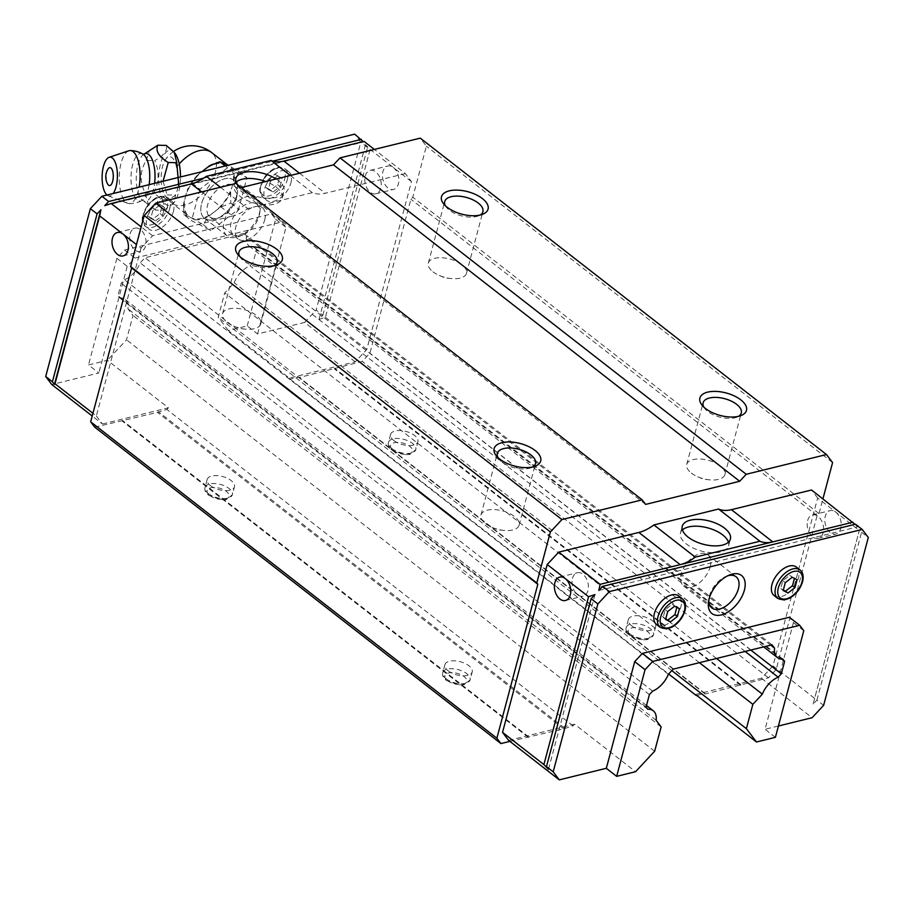 <?xml version="1.0" encoding="UTF-8"?>
<svg xmlns="http://www.w3.org/2000/svg" width="914" height="914" viewBox="0 0 914 914"><rect width="100%" height="100%" fill="white"/><g stroke="black" fill="none" stroke-linecap="round" stroke-linejoin="round"><path stroke-width="0.69" stroke-dasharray="4.57 3.43" d="M164.086 210.3L173.283 203.514L175.648 195.139L167.125 194.945C157.322 199.846 153.461 204.896 155.563 210.106L164.086 210.3C165.811 204.667 162.326 198.909 153.621 193.025C159.196 182.24 159.573 171.421 154.729 160.59C163.823 155.608 167.673 150.547 166.291 145.417M174.803 153.049A27.671 10.865 -88.7 0 0 158.728 177.716A27.671 10.865 -88.7 0 0 173.66 203.091A27.671 10.865 -88.7 0 0 178.516 192.683A27.671 10.865 -88.7 0 0 180.481 176.962M176.516 167.319A20.668 8.112 -88.7 0 0 165.514 159.482A20.668 8.112 -88.7 0 0 164.703 195.059A20.668 8.112 -88.7 0 0 168.359 197.984C177.43 198.258 180.161 188.033 176.516 167.319A32.139 18.6 127.9 0 1 179.235 163.96M226.946 164.714A32.139 18.6 127.9 0 0 203.434 170.495A32.139 18.6 127.9 0 0 185.405 196.944A32.139 18.6 127.9 0 0 189.175 216.515A32.139 18.6 127.9 0 0 190.889 217.612A32.139 18.6 127.9 0 0 214.413 211.831A32.139 18.6 127.9 0 0 232.442 185.382A32.139 18.6 127.9 0 0 228.671 165.811A32.139 18.6 127.9 0 0 226.946 164.714M236.897 194.876A24.107 13.95 127.9 0 0 234.064 180.207A24.107 13.95 127.9 0 0 208.243 190.638A24.107 13.95 127.9 0 0 204.439 218.229A24.107 13.95 127.9 0 0 222.388 215.453A24.107 13.95 127.9 0 0 236.897 194.876A24.107 13.95 127.9 0 0 237.503 191.917A24.107 13.95 127.9 0 0 221.965 179.692A24.107 13.95 127.9 0 0 200.989 206.621A24.107 13.95 127.9 0 0 216.641 218.697A24.107 13.95 127.9 0 0 236.897 194.876M199.915 189.289L191.563 220.708L210.894 230.625L238.588 209.146L246.951 177.727L227.609 167.799L199.915 189.289L192.157 183.246L187.187 190.226L183.611 203.662L183.805 214.664L191.563 220.708M259.565 212.539A24.107 13.95 127.9 0 0 260.17 209.569A24.107 13.95 127.9 0 0 256.731 197.858A24.107 13.95 127.9 0 0 230.911 208.301A24.107 13.95 127.9 0 0 227.118 235.892A24.107 13.95 127.9 0 0 239.308 236.349A24.107 13.95 127.9 0 0 259.565 212.539M259.13 215.898A19.171 11.105 127.9 0 0 259.61 213.533A19.171 11.105 127.9 0 0 247.248 203.811A19.171 11.105 127.9 0 0 230.568 225.232A19.171 11.105 127.9 0 0 243.021 234.841A19.171 11.105 127.9 0 0 259.13 215.898M201.868 171.706L197.515 175.088L192.157 183.246M225.244 165.96L227.609 167.799M183.805 214.664L190.889 217.612L203.137 224.581L208.495 216.424L220.331 207.238L230.831 203.102L230.648 192.1L234.224 178.676L239.194 171.683L228.043 165.274M239.194 171.683L246.951 177.727M230.831 203.102L238.588 209.146M203.137 224.581L210.894 230.625M183.611 203.662A33.098 19.16 127.9 0 0 186.764 215.498M220.331 207.238A33.098 19.16 127.9 0 0 230.648 192.1M234.224 178.676A33.098 19.16 127.9 0 0 231.082 166.839M222.81 162.589A33.098 19.16 127.9 0 0 212.882 164.269M197.515 175.088A33.098 19.16 127.9 0 0 187.187 190.226M195.025 219.737A33.098 19.16 127.9 0 0 208.495 216.424M163.058 181.246L167.125 194.945M155.563 210.106L148.422 204.645L145.097 192.831C139.499 181.92 139.865 171.112 146.194 160.396L154.729 160.59M146.194 160.396L149.439 150.536M145.097 192.831L153.621 193.025M108.001 169.056A8.98 3.519 -88.7 0 0 107.658 184.057M106.949 195.036A19.48 7.643 -88.7 0 0 108.263 195.859A19.48 7.643 -88.7 0 0 113.233 193.494M128.828 150.776A26.517 10.408 -88.7 0 0 119.266 176.813A26.517 10.408 -88.7 0 0 127.64 203.274A26.517 10.408 -88.7 0 0 129.08 203.559A26.517 10.408 -88.7 0 0 138.22 191.152A26.517 10.408 -88.7 0 0 139.111 187.13M201.64 191.883L232.647 216.035L152.547 235.732L141.007 248.105L136.46 244.552M152.547 235.732L141.167 226.866M141.007 248.105L96.347 415.973L92.931 413.311M96.347 415.973L102.448 424.005L92.211 416.03M322.859 315.273L367.531 147.405L365.497 144.732L370.113 149.416L325.441 317.295L319.02 319.397L322.859 315.273L316.141 310.04L360.813 142.173L354.712 134.141M367.531 147.405L360.813 142.173M364.012 141.384L363.121 141.601M355.26 361.864L304.613 322.413L257.577 333.976L247.237 325.921L228.329 330.571L289.315 378.076L355.26 361.864L366.788 349.491L411.46 181.623L405.348 173.591L374.34 149.428M411.46 181.623L370.113 149.416M366.788 349.491L325.441 317.295M304.613 322.413L316.141 310.04M393.374 167.536A12.053 7.918 76.2 0 1 398.87 179.944A12.053 7.918 76.2 0 1 393.534 189.438A12.053 7.918 76.2 0 1 384.908 184.411A12.053 7.918 76.2 0 1 382.897 171.695A12.053 7.918 76.2 0 1 387.776 166.028A12.053 7.918 76.2 0 1 393.374 167.536M816.91 700.113L861.582 532.245L859.548 529.572L813.072 704.237L816.91 700.113L823.628 705.345M695.508 694.48L761.453 678.268L772.993 665.895L817.653 498.027L859 530.234M817.653 498.027L811.552 489.995M854.99 524.328L857.515 526.887L855.481 524.213M861.582 532.245L868.3 537.478M772.993 665.895L814.328 698.102M761.453 678.268L812.1 717.719M835.739 512.114A12.053 7.918 76.2 0 1 841.246 524.522A12.053 7.918 76.2 0 1 835.899 534.027A12.053 7.918 76.2 0 1 827.284 529A12.053 7.918 76.2 0 1 825.273 516.284A12.053 7.918 76.2 0 1 830.152 510.618A12.053 7.918 76.2 0 1 835.739 512.114M203.811 178.116L272.909 161.127M405.348 173.591L325.247 193.277A40.17 23.261 127.9 0 1 312.371 192.637L247.694 208.529A40.17 23.261 127.9 0 1 232.647 216.035M150.387 208.609L148.297 216.458L153.129 218.937L160.053 213.568L162.144 205.719L157.311 203.239L150.387 208.609L152.844 210.517L150.753 218.366L148.297 216.458M267.973 179.704L265.883 187.553L270.715 190.043L277.639 184.662L279.73 176.813L274.897 174.334L267.973 179.704L270.43 181.612L268.339 189.472L265.883 187.553M778.42 726.002L765.064 729.281L793.443 622.617L789.376 617.258M775.403 737.335L765.064 729.281M508.652 740.409L574.598 724.196L635.573 771.702M289.315 378.076L290.126 379.139L298.752 377.025L299.152 377.562L362.241 361.418L369.93 353.17L410.889 199.241L412.808 197.184L426.381 146.171L420.28 138.14M102.448 424.005L168.393 407.793L107.418 360.299L88.498 364.937L98.838 372.992L51.801 384.554M94.736 427.169L157.471 412.385L166.862 409.449L168.393 407.793M241.239 187.553L239.422 187.998L235.961 183.44M696.754 695.44L704.945 693.429L705.357 693.966L768.446 677.822L776.135 669.574L817.093 515.645L819.013 513.588L822.931 498.861M509.886 741.38L563.664 728.789L573.055 725.853L574.598 724.196M290.126 379.139L668.637 673.984M704.945 693.429L298.752 377.025M573.055 725.853L166.862 409.449M564.429 727.967L158.236 411.563M228.329 330.571L218.229 317.272L224.695 292.926L234.19 282.757A19.925 11.539 127.9 0 1 250.013 265.791L253.144 262.421L256.457 249.968L254.755 247.717A19.925 11.539 127.9 0 1 249.305 246.209A19.925 11.539 127.9 0 1 246.437 236.772L243.889 233.424L144.995 257.725L140.185 262.889A19.925 11.539 127.9 0 1 124.475 279.741L121.242 283.203L117.929 295.656L119.585 297.85A19.925 11.539 127.9 0 1 125.104 299.346A19.925 11.539 127.9 0 1 127.96 308.863L132.987 315.479L126.509 339.814L107.418 360.299M247.237 325.921L275.617 219.257L271.549 213.91L124.567 250.036L116.878 258.285L88.498 364.937M528.566 736.787L122.373 420.383M528.383 737.461L122.19 421.057M448.214 670.853A14.133 6.821 14.9 0 0 462.587 675.812A14.133 6.821 14.9 0 0 472.207 671.939A14.133 6.821 14.9 0 0 460.313 661.725A14.133 6.821 14.9 0 0 444.901 664.672A14.133 6.821 14.9 0 0 448.214 670.853M210.494 485.677A14.133 6.821 14.9 0 0 224.855 490.635A14.133 6.821 14.9 0 0 234.487 486.762A14.133 6.821 14.9 0 0 222.582 476.548A14.133 6.821 14.9 0 0 207.17 479.496A14.133 6.821 14.9 0 0 210.494 485.677M631.643 625.759A14.133 6.821 14.9 0 0 646.015 630.717A14.133 6.821 14.9 0 0 655.646 626.855A14.133 6.821 14.9 0 0 643.742 616.63A14.133 6.821 14.9 0 0 628.329 619.589A14.133 6.821 14.9 0 0 631.643 625.759M393.923 440.582A14.133 6.821 14.9 0 0 408.284 445.541A14.133 6.821 14.9 0 0 417.915 441.679A14.133 6.821 14.9 0 0 406.022 431.454A14.133 6.821 14.9 0 0 390.609 434.413A14.133 6.821 14.9 0 0 393.923 440.582M740.626 685.294L334.433 368.89M740.808 684.62L334.615 368.205M768.446 677.822L362.241 361.418M776.135 669.574L369.93 353.17M817.093 515.645L410.889 199.241M819.013 513.588L412.808 197.184M832.585 462.575L426.381 146.171M645.627 504.402L239.422 187.998M227.186 322.356A19.754 9.528 14.9 0 0 233.561 326.058A19.754 9.528 14.9 0 0 245.043 329.109A19.754 9.528 14.9 0 0 260.73 323.876A19.754 9.528 14.9 0 0 244.084 309.595A19.754 9.528 14.9 0 0 222.548 313.719A19.754 9.528 14.9 0 0 227.186 322.356M239.628 256.354A19.754 9.528 14.9 0 0 240.748 258.022A19.754 9.528 14.9 0 0 243.581 260.741A19.754 9.528 14.9 0 0 272.612 266.5A19.754 9.528 14.9 0 0 274.417 265.608M485.585 523.631A19.754 9.528 14.9 0 0 491.961 527.332A19.754 9.528 14.9 0 0 503.431 530.383A19.754 9.528 14.9 0 0 519.118 525.15A19.754 9.528 14.9 0 0 502.483 510.869A19.754 9.528 14.9 0 0 480.947 514.993A19.754 9.528 14.9 0 0 485.585 523.631M498.016 457.628A19.754 9.528 14.9 0 0 499.147 459.296A19.754 9.528 14.9 0 0 501.969 462.027A19.754 9.528 14.9 0 0 531.011 467.774A19.754 9.528 14.9 0 0 532.816 466.883M691.35 473.052A19.754 9.528 14.9 0 0 697.736 476.754A19.754 9.528 14.9 0 0 709.207 479.804A19.754 9.528 14.9 0 0 724.893 474.572A19.754 9.528 14.9 0 0 708.259 460.29A19.754 9.528 14.9 0 0 686.722 464.415A19.754 9.528 14.9 0 0 691.35 473.052M703.791 407.05A19.754 9.528 14.9 0 0 704.923 408.718A19.754 9.528 14.9 0 0 707.744 411.437A19.754 9.528 14.9 0 0 736.787 417.195A19.754 9.528 14.9 0 0 738.592 416.304M432.962 271.778A19.754 9.528 14.9 0 0 439.337 275.48A19.754 9.528 14.9 0 0 450.808 278.53A19.754 9.528 14.9 0 0 466.506 273.297A19.754 9.528 14.9 0 0 449.859 259.016A19.754 9.528 14.9 0 0 428.323 263.141A19.754 9.528 14.9 0 0 432.962 271.778M445.404 205.776A19.754 9.528 14.9 0 0 446.523 207.444A19.754 9.528 14.9 0 0 449.345 210.163A19.754 9.528 14.9 0 0 478.388 215.921A19.754 9.528 14.9 0 0 480.193 215.03M283.9 161.081L191.312 183.84M290.355 175.477L312.371 192.637M236.897 184.171A24.907 12.019 14.9 0 0 275.948 197.401A24.907 12.019 14.9 0 0 284.003 191.323A24.907 12.019 14.9 0 0 276.108 178.984M220.411 187.267L247.694 208.529M236.018 182.194A24.907 12.019 14.9 0 0 234.053 185.314A24.907 12.019 14.9 0 0 246.734 200.326A24.907 12.019 14.9 0 0 274.143 204.199A24.907 12.019 14.9 0 0 282.186 198.121A24.907 12.019 14.9 0 0 265.711 181.532M682.415 529.926A24.907 12.019 14.9 0 0 680.462 533.045A24.907 12.019 14.9 0 0 693.132 548.046A24.907 12.019 14.9 0 0 720.552 551.93A24.907 12.019 14.9 0 0 728.595 545.852A24.907 12.019 14.9 0 0 728.447 542.173M656.515 624.479A18.074 10.465 127.9 0 0 669.962 622.4A18.074 10.465 127.9 0 0 680.85 606.965A18.074 10.465 127.9 0 0 678.725 595.962M774.101 595.574A18.074 10.465 127.9 0 0 787.548 593.494A18.074 10.465 127.9 0 0 798.436 578.059A18.074 10.465 127.9 0 0 796.311 567.057M173.363 211.66A18.074 10.465 127.9 0 0 171.238 200.646A18.074 10.465 127.9 0 0 151.873 208.483A18.074 10.465 127.9 0 0 149.028 229.174A18.074 10.465 127.9 0 0 162.475 227.095A18.074 10.465 127.9 0 0 173.363 211.66M290.949 182.754A18.074 10.465 127.9 0 0 288.824 171.752A18.074 10.465 127.9 0 0 269.459 179.578A18.074 10.465 127.9 0 0 266.602 200.269A18.074 10.465 127.9 0 0 280.061 198.189A18.074 10.465 127.9 0 0 290.949 182.754M257.577 333.976L285.956 227.312L281.889 221.953L134.906 258.091L127.217 266.328L98.838 372.992M116.878 258.285L127.217 266.328M275.617 219.257L285.956 227.312M271.549 213.91L281.889 221.953M124.567 250.036L134.906 258.091M803.783 630.671L793.443 622.617M671.801 670.59L218.229 317.272M699.393 662.684L224.695 292.926M716.53 658.48L234.19 282.757M745.116 651.442L250.013 265.791M750.782 650.048L253.144 262.421M781.733 659.131L256.457 249.968M782.91 659.12L254.755 247.717M770.719 645.158L246.437 236.772M772.044 644.827L243.889 233.424M673.161 669.139L144.995 257.725M668.351 674.292L140.185 262.889M652.63 691.144L124.475 279.741M649.397 694.617L121.242 283.203M646.084 707.07L117.929 295.656M647.752 709.253L119.585 297.85M656.126 720.278L127.96 308.863M661.142 726.881L132.987 315.479M654.664 751.228L126.509 339.814M794.426 578.425L789.753 575.374L782.83 580.744L780.739 588.593L783.195 590.513M782.83 580.744L785.286 582.652M780.739 588.593L783.344 589.941M794.586 577.854L797.042 579.773M789.753 575.374L792.21 577.282M676.851 607.33L672.167 604.28L665.243 609.649L663.153 617.498L665.609 619.418M665.243 609.649L667.7 611.557M663.153 617.498L665.758 618.835M677 606.759L679.456 608.667M672.167 604.28L674.623 606.188M268.339 189.472L273.172 191.951L270.715 190.043M273.172 191.951L280.095 186.582L277.639 184.662M280.095 186.582L282.186 178.721L279.73 176.813M282.186 178.721L274.897 174.334M277.353 176.242L270.43 181.612M150.753 218.366L155.586 220.857L153.129 218.937M155.586 220.857L162.509 215.476L160.053 213.568M162.509 215.476L164.6 207.627L162.144 205.719M164.6 207.627L157.311 203.239M159.767 205.147L152.844 210.517M104.779 205.639L363.464 142.047M598.83 590.478L857.515 526.887M859.548 529.572L813.072 704.237M365.497 144.732L319.02 319.397M594.98 594.603L548.503 769.268M710.189 566.817A19.754 11.436 127.9 0 0 707.87 554.787A19.754 11.436 127.9 0 0 686.711 563.344A19.754 11.436 127.9 0 0 683.603 585.954A19.754 11.436 127.9 0 0 698.296 583.68A19.754 11.436 127.9 0 0 710.189 566.817M727.624 575.831A19.754 11.436 127.9 0 0 726.082 576.38A19.754 11.436 127.9 0 0 708.99 598.327A19.754 11.436 127.9 0 0 708.841 599.95M236.509 197.847A19.754 11.436 127.9 0 0 237.012 195.413A19.754 11.436 127.9 0 0 234.19 185.816A19.754 11.436 127.9 0 0 213.031 194.374A19.754 11.436 127.9 0 0 209.912 216.984A19.754 11.436 127.9 0 0 219.908 217.361A19.754 11.436 127.9 0 0 236.509 197.847M264.717 219.817A19.754 11.436 127.9 0 0 262.398 207.786A19.754 11.436 127.9 0 0 247.705 210.06A19.754 11.436 127.9 0 0 235.812 226.923A19.754 11.436 127.9 0 0 238.12 238.954A19.754 11.436 127.9 0 0 252.824 236.68A19.754 11.436 127.9 0 0 264.717 219.817M572.472 578.425A12.053 7.918 76.2 0 1 577.34 572.758A12.053 7.918 76.2 0 1 587.919 582.572A12.053 7.918 76.2 0 1 583.098 596.168A12.053 7.918 76.2 0 1 574.472 591.141A12.053 7.918 76.2 0 1 572.472 578.425M807.633 520.614A12.053 7.918 76.2 0 1 812.512 514.948A12.053 7.918 76.2 0 1 823.08 524.762A12.053 7.918 76.2 0 1 818.27 538.357A12.053 7.918 76.2 0 1 809.644 533.33A12.053 7.918 76.2 0 1 807.633 520.614M130.096 233.835A12.053 7.918 76.2 0 1 134.975 228.169A12.053 7.918 76.2 0 1 145.543 237.983A12.053 7.918 76.2 0 1 140.722 251.578A12.053 7.918 76.2 0 1 132.096 246.552A12.053 7.918 76.2 0 1 130.096 233.835M365.269 176.036A12.053 7.918 76.2 0 1 370.136 170.37A12.053 7.918 76.2 0 1 380.715 180.184A12.053 7.918 76.2 0 1 375.894 193.779A12.053 7.918 76.2 0 1 367.268 188.752A12.053 7.918 76.2 0 1 365.269 176.036M168.359 197.984A32.139 18.6 127.9 0 0 172.118 203.228A32.139 18.6 127.9 0 0 196.03 199.538A32.139 18.6 127.9 0 0 215.384 172.095A32.139 18.6 127.9 0 0 211.614 152.524M142.847 154.043A23.821 9.357 -88.7 0 0 131.022 177.088A23.821 9.357 -88.7 0 0 141.796 200.634A23.821 9.357 -88.7 0 0 148.045 189.975A23.821 9.357 -88.7 0 0 149.131 184.674M144.138 154.078A23.867 9.368 -88.7 0 0 136.266 177.202A23.867 9.368 -88.7 0 0 143.075 200.669A23.867 9.368 -88.7 0 0 153.323 190.112A23.867 9.368 -88.7 0 0 154.603 183.326M299.506 173.226L325.247 193.277M167.056 208.175A16.166 9.357 127.9 0 0 152.455 200.692A16.166 9.357 127.9 0 0 146.149 224.398A16.166 9.357 127.9 0 0 167.056 208.175M284.642 179.281A16.166 9.357 127.9 0 0 270.041 171.786A16.166 9.357 127.9 0 0 263.735 195.493A16.166 9.357 127.9 0 0 284.642 179.281M563.664 728.789L157.471 412.385M705.357 693.966L299.152 377.562M777.78 598.442A18.074 10.465 127.9 0 0 791.238 596.362A18.074 10.465 127.9 0 0 802.115 580.927A18.074 10.465 127.9 0 0 800.001 569.925M287.259 179.887A18.074 10.465 127.9 0 0 285.145 168.884A18.074 10.465 127.9 0 0 265.78 176.71A18.074 10.465 127.9 0 0 262.924 197.401A18.074 10.465 127.9 0 0 276.382 195.322A18.074 10.465 127.9 0 0 287.259 179.887M660.194 627.347A18.074 10.465 127.9 0 0 673.652 625.267A18.074 10.465 127.9 0 0 684.529 609.832A18.074 10.465 127.9 0 0 682.415 598.83M169.673 208.792A18.074 10.465 127.9 0 0 167.559 197.778A18.074 10.465 127.9 0 0 148.194 205.616A18.074 10.465 127.9 0 0 145.337 226.306A18.074 10.465 127.9 0 0 158.796 224.227A18.074 10.465 127.9 0 0 169.673 208.792M391.809 448.511A14.133 6.821 14.9 0 0 406.182 453.47A14.133 6.821 14.9 0 0 415.813 449.608A14.133 6.821 14.9 0 0 403.908 439.383A14.133 6.821 14.9 0 0 388.496 442.342A14.133 6.821 14.9 0 0 391.809 448.511M393.249 450.396A11.311 5.45 14.9 0 0 411.951 452.247A11.311 5.45 14.9 0 0 399.361 442.445A11.311 5.45 14.9 0 0 393.249 450.396M629.54 633.688A14.133 6.821 14.9 0 0 643.902 638.646A14.133 6.821 14.9 0 0 653.533 634.773A14.133 6.821 14.9 0 0 641.628 624.559A14.133 6.821 14.9 0 0 626.227 627.507A14.133 6.821 14.9 0 0 629.54 633.688M630.968 635.573A11.311 5.45 14.9 0 0 649.671 637.424A11.311 5.45 14.9 0 0 637.081 627.61A11.311 5.45 14.9 0 0 630.968 635.573M208.381 493.606A14.133 6.821 14.9 0 0 222.753 498.553A14.133 6.821 14.9 0 0 232.385 494.691A14.133 6.821 14.9 0 0 220.48 484.466A14.133 6.821 14.9 0 0 205.067 487.425A14.133 6.821 14.9 0 0 208.381 493.606M209.809 495.479A11.311 5.45 14.9 0 0 228.523 497.342A11.311 5.45 14.9 0 0 215.921 487.528A11.311 5.45 14.9 0 0 209.809 495.479M446.101 678.771A14.133 6.821 14.9 0 0 460.473 683.729A14.133 6.821 14.9 0 0 470.104 679.867A14.133 6.821 14.9 0 0 458.2 669.642A14.133 6.821 14.9 0 0 442.787 672.601A14.133 6.821 14.9 0 0 446.101 678.771M447.54 680.656A11.311 5.45 14.9 0 0 466.243 682.518A11.311 5.45 14.9 0 0 453.652 672.704A11.311 5.45 14.9 0 0 447.54 680.656M164.703 195.059A32.139 32.139 0 0 0 172.118 203.228L189.175 216.515M173.511 151.507A32.139 32.139 0 0 0 165.514 159.482M227.86 165.183L228.671 165.811M204.439 218.229L227.118 235.892M234.064 180.207L256.731 197.858M259.61 213.533L260.17 209.569M243.021 234.841L239.308 236.349M108.263 195.859L127.64 203.274M129.08 203.559A26.517 26.517 0 0 0 141.796 200.634L143.075 200.669L148.422 204.645M705.037 693.92L298.844 377.516M233.561 326.058L239.068 328.457L245.043 329.109M260.73 323.876L277.125 262.272M222.548 313.719L238.942 252.115M272.612 266.5L276.805 264.866M240.748 258.022L237.926 254.526M491.961 527.332L497.467 529.732L503.431 530.383M519.118 525.15L535.513 463.547M480.947 514.993L497.342 453.39M531.011 467.774L535.204 466.151M499.147 459.296L496.313 455.8M697.736 476.754L703.243 479.153L709.207 479.804M724.893 474.572L741.288 412.968M686.722 464.415L703.117 402.811M736.787 417.195L740.98 415.562M704.923 408.718L702.089 405.222M439.337 275.48L444.844 277.879L450.808 278.53M466.506 273.297L482.889 211.694M428.323 263.141L444.718 201.537M478.388 215.921L482.581 214.287M446.523 207.444L443.701 203.948M282.186 198.121L284.003 191.323M234.053 185.314L235.858 178.516M728.595 545.852L730.4 539.054M680.462 533.045L682.267 526.236M763.681 646.884L249.305 246.209M646.506 705.494L125.104 299.346M288.824 171.752L285.145 168.884L278.747 167.319C276.405 167.925 273.286 167.296 265.117 176.253L259.805 188.615L259.85 191.563L262.924 197.401L266.602 200.269M171.238 200.646L167.559 197.778L161.161 196.224C158.819 196.83 155.7 196.19 147.531 205.147L142.218 217.509L142.264 220.468L145.337 226.306L149.028 229.174M683.603 585.954L711.812 607.924M707.87 554.787L736.078 576.757M708.99 598.327L708.499 601.823M726.082 576.38L729.361 575.043M237.012 195.413L237.503 191.917M219.908 217.361L216.641 218.697M209.912 216.984L238.12 238.954M234.19 185.816L262.398 207.786M390.609 434.413L388.496 442.342C387.662 444.992 388.884 447.62 392.14 450.236L404.742 454.761L410.363 454.315L415.813 449.608L417.915 441.679M628.329 619.589L626.227 627.507C625.393 630.169 626.604 632.796 629.872 635.413L642.473 639.937L648.095 639.492L653.533 634.773L655.646 626.855M207.17 479.496L205.067 487.425C204.233 490.075 205.456 492.715 208.712 495.319L221.314 499.855L226.935 499.398L232.385 494.691L234.487 486.762M444.901 664.672L442.787 672.601C441.965 675.252 443.176 677.891 446.432 680.496L459.045 685.032L464.655 684.575L470.104 679.867L472.207 671.939M565.458 600.498L583.098 596.168M559.711 577.1L577.34 572.758M818.27 538.357L835.899 534.027M812.512 514.948L830.152 510.618M123.082 255.92L140.722 251.578M117.335 232.51L134.975 228.169M375.894 193.779L393.534 189.438M370.136 170.37L387.776 166.028"/><path stroke-width="1.37" d="M176.756 162.692L174.334 152.478L166.291 145.417L157.768 145.223C155.334 150.901 158.819 156.66 168.233 162.498L176.756 162.692L178.927 186.879M180.481 176.962A27.671 10.865 -88.7 0 0 174.803 153.049L174.346 152.467M228.043 165.274L219.851 161.755L209.352 165.902L201.868 171.706M219.851 161.755L225.244 165.96M212.882 164.269A33.098 19.16 127.9 0 0 212.505 164.417A33.098 19.16 127.9 0 0 209.352 165.902M168.233 162.498L163.058 181.246M154.603 183.326A23.867 9.368 -88.7 0 0 144.138 154.078L157.768 145.223M112.65 181.372A8.98 3.519 -88.7 0 0 111.782 168.999A8.98 3.519 -88.7 0 0 108.001 169.056A14.624 14.624 0 0 0 107.658 184.057A8.98 3.519 -88.7 0 0 112.65 181.372M113.233 193.494A19.48 7.643 -88.7 0 0 116.032 186.959A19.48 7.643 -88.7 0 0 116.398 166.097A19.48 7.643 -88.7 0 0 109.143 157.299A19.48 7.643 -88.7 0 0 102.185 174.688A19.48 7.643 -88.7 0 0 106.949 195.036M139.111 187.13A26.517 10.408 -88.7 0 0 130.279 150.547A26.517 10.408 -88.7 0 0 128.828 150.776L109.143 157.299M136.46 244.552L99.672 215.898L100.928 209.763L97.09 213.887L90.372 208.655L45.7 376.522L51.801 384.554L92.211 416.03M141.167 226.866L111.2 203.525L191.312 183.84A40.17 23.261 127.9 0 0 206.358 176.322L220.411 187.267M363.121 141.601L354.712 134.141L101.9 196.282L108.617 201.514L104.779 205.639L111.2 203.525M101.9 196.282L90.372 208.655M92.931 413.311L55 383.766L99.672 215.898M122.922 234.007A12.053 7.918 76.2 0 1 128.428 246.414A12.053 7.918 76.2 0 1 123.082 255.92A12.053 7.918 76.2 0 1 114.467 250.893A12.053 7.918 76.2 0 1 112.456 238.177A12.053 7.918 76.2 0 1 117.335 232.51A12.053 7.918 76.2 0 1 122.922 234.007M97.09 213.887L52.418 381.755L45.7 376.522M52.418 381.755L54.452 384.428L55 383.766M609.387 591.587L602.669 586.354L598.83 590.478L600.087 584.343L680.187 564.646L638.852 532.451L558.74 552.136L547.212 564.509L588.559 596.705L594.98 594.603L591.141 598.727L597.859 603.96L609.387 591.587L862.199 529.446L868.3 537.478L823.628 705.345L812.1 717.719L778.42 726.002M558.74 552.136L600.087 584.343M547.212 564.509L502.54 732.377L543.887 764.584L588.559 596.705M565.298 578.596A12.053 7.918 76.2 0 1 570.793 591.004A12.053 7.918 76.2 0 1 565.458 600.498A12.053 7.918 76.2 0 1 556.832 595.471A12.053 7.918 76.2 0 1 554.832 582.755A12.053 7.918 76.2 0 1 559.711 577.1A12.053 7.918 76.2 0 1 565.298 578.596M591.141 598.727L546.469 766.595L553.187 771.827L597.859 603.96M546.469 766.595L548.503 769.268L543.887 764.584M502.54 732.377L508.652 740.409L559.288 779.859L553.187 771.827M374.34 149.428L364.012 141.384L283.9 161.081L299.506 173.226M759.911 541.237L695.246 557.14A40.17 23.261 127.9 0 1 680.187 564.646L772.787 541.888A40.17 23.261 127.9 0 1 759.911 541.237L718.564 509.041A40.17 23.261 127.9 0 0 731.44 509.681L811.552 489.995L854.99 524.328M602.669 586.354L855.481 524.213L862.199 529.446M731.44 509.681L772.787 541.888L852.888 522.202M108.617 201.514L203.811 178.116M272.909 161.127L361.43 139.374M784.623 661.37L781.31 673.824L778.168 677.194A19.925 11.539 127.9 0 0 762.345 694.16L752.862 704.34L746.384 728.675L756.495 741.985L775.403 737.335L803.783 630.671L799.716 625.313L652.733 661.439L645.044 669.688L616.664 776.352L635.573 771.702L654.664 751.228L661.142 726.881L656.126 720.278A19.925 11.539 127.9 0 0 653.259 710.761A19.925 11.539 127.9 0 0 647.752 709.253L646.084 707.07L649.397 694.617L652.63 691.144A19.925 11.539 127.9 0 0 668.351 674.292L673.161 669.139L772.044 644.827L774.592 648.175A19.925 11.539 127.9 0 0 777.471 657.612A19.925 11.539 127.9 0 0 782.91 659.12L784.623 661.37L781.733 659.131M756.495 741.985L696.754 695.44M616.664 776.352L606.325 768.297L559.288 779.859M822.931 498.861L832.585 462.575L826.473 454.544L746.224 474.275L739.689 481.278L645.627 504.402L642.165 499.855L235.961 183.44L155.711 203.171L144.184 215.544L130.611 266.545L131.627 267.882L90.669 421.811L94.736 427.169L500.941 743.573L509.886 741.38M826.473 454.544L420.28 138.14L340.031 157.871L333.496 164.874L241.239 187.553M642.165 499.855L561.916 519.575L550.377 531.948L536.804 582.949L537.82 584.297L496.862 738.215L500.941 743.573M638.852 532.451A40.17 23.261 127.9 0 0 653.898 524.933L718.564 509.041M668.637 673.984L696.319 695.554M550.377 531.948L144.184 215.544M561.916 519.575L155.711 203.171M536.804 582.949L130.611 266.545M537.82 584.297L131.627 267.882M496.862 738.215L90.669 421.811M447.152 207.261A24.107 11.631 14.9 0 0 482.581 214.287A24.107 11.631 14.9 0 0 482.364 198.544A24.107 11.631 14.9 0 0 451.71 190.386A24.107 11.631 14.9 0 0 443.701 203.948A24.107 11.631 14.9 0 0 447.152 207.261M705.539 408.547A24.107 11.631 14.9 0 0 740.98 415.562A24.107 11.631 14.9 0 0 740.751 399.818A24.107 11.631 14.9 0 0 710.109 391.672A24.107 11.631 14.9 0 0 702.089 405.222A24.107 11.631 14.9 0 0 705.539 408.547M746.224 474.275L340.031 157.871M739.689 481.278L333.496 164.874M499.775 459.125A24.107 11.631 14.9 0 0 535.204 466.151A24.107 11.631 14.9 0 0 534.987 450.396A24.107 11.631 14.9 0 0 504.334 442.25A24.107 11.631 14.9 0 0 496.313 455.8A24.107 11.631 14.9 0 0 499.775 459.125M241.376 257.851A24.107 11.631 14.9 0 0 276.805 264.866A24.107 11.631 14.9 0 0 276.588 249.122A24.107 11.631 14.9 0 0 245.935 240.976A24.107 11.631 14.9 0 0 237.926 254.526A24.107 11.631 14.9 0 0 241.376 257.851M274.417 265.608A19.754 9.528 14.9 0 0 277.125 262.272A19.754 9.528 14.9 0 0 260.479 247.991A19.754 9.528 14.9 0 0 238.942 252.115A19.754 9.528 14.9 0 0 239.628 256.354M532.816 466.883A19.754 9.528 14.9 0 0 535.513 463.547A19.754 9.528 14.9 0 0 518.878 449.265A19.754 9.528 14.9 0 0 497.342 453.39A19.754 9.528 14.9 0 0 498.016 457.628M738.592 416.304A19.754 9.528 14.9 0 0 741.288 412.968A19.754 9.528 14.9 0 0 724.653 398.687A19.754 9.528 14.9 0 0 703.117 402.811A19.754 9.528 14.9 0 0 703.791 407.05M480.193 215.03A19.754 9.528 14.9 0 0 482.889 211.694A19.754 9.528 14.9 0 0 466.254 197.401A19.754 9.528 14.9 0 0 444.718 201.537A19.754 9.528 14.9 0 0 445.404 205.776M722.357 545.121A24.907 12.019 14.9 0 0 730.4 539.054A24.907 12.019 14.9 0 0 709.424 521.037A24.907 12.019 14.9 0 0 682.267 526.236A24.907 12.019 14.9 0 0 694.948 541.248A24.907 12.019 14.9 0 0 722.357 545.121M695.246 557.14L653.898 524.933M206.358 176.322L271.024 160.43A40.17 23.261 127.9 0 0 283.9 161.081M271.024 160.43L290.355 175.477M276.108 178.984A24.907 12.019 14.9 0 0 251.464 171.661A24.907 12.019 14.9 0 0 235.858 178.516A24.907 12.019 14.9 0 0 236.897 184.171M265.711 181.532A24.907 12.019 14.9 0 0 236.018 182.194M728.447 542.173A24.907 12.019 14.9 0 0 707.619 527.835A24.907 12.019 14.9 0 0 682.415 529.926M744.384 590.181A24.107 13.95 127.9 0 0 729.361 575.043A24.107 13.95 127.9 0 0 708.499 601.823A24.107 13.95 127.9 0 0 722.631 614.551A24.107 13.95 127.9 0 0 744.384 590.181M682.415 598.83L678.725 595.962A18.074 10.465 127.9 0 0 659.36 603.788A18.074 10.465 127.9 0 0 656.515 624.479L660.194 627.347L666.592 628.901L671.893 627.164C678.371 623.405 682.724 617.898 684.974 610.666C686.277 605.251 685.42 601.298 682.415 598.83A18.074 10.465 127.9 0 0 663.05 606.656A18.074 10.465 127.9 0 0 660.194 627.347M800.001 569.925L796.311 567.057A18.074 10.465 127.9 0 0 776.946 574.883A18.074 10.465 127.9 0 0 774.101 595.574L777.78 598.442L784.178 600.007L789.468 598.259C795.945 594.5 800.31 588.993 802.561 581.761C803.863 576.346 803.006 572.393 800.001 569.925A18.074 10.465 127.9 0 0 780.636 577.751A18.074 10.465 127.9 0 0 777.78 598.442M799.716 625.313L789.376 617.258L642.393 653.396L634.704 661.633L606.325 768.297M645.044 669.688L634.704 661.633M652.733 661.439L642.393 653.396M746.384 728.675L671.801 670.59M752.862 704.34L699.393 662.684M762.345 694.16L716.53 658.48M778.168 677.194L745.116 651.442M781.31 673.824L750.782 650.048M774.592 648.175L770.719 645.158M792.21 577.282L785.286 582.652L783.195 590.513L788.028 592.992L794.952 587.622L797.042 579.773L792.21 577.282M674.623 606.188L667.7 611.557L665.609 619.418L670.442 621.897L677.365 616.527L679.456 608.667L674.623 606.188M783.344 589.941L788.028 592.992M785.572 591.084L792.495 585.714L794.952 587.622M792.495 585.714L794.426 578.425M665.758 618.835L670.442 621.897M667.985 619.978L674.909 614.608L677.365 616.527M674.909 614.608L676.851 607.33M100.928 209.763L54.452 384.428M708.841 599.95A19.754 11.436 127.9 0 0 711.812 607.924A19.754 11.436 127.9 0 0 726.504 605.651A19.754 11.436 127.9 0 0 738.398 588.787A19.754 11.436 127.9 0 0 736.078 576.757A19.754 11.436 127.9 0 0 727.624 575.831M173.511 151.507A32.139 32.139 0 0 1 211.614 152.524A32.139 18.6 127.9 0 0 199.103 150.673A32.139 18.6 127.9 0 0 179.235 163.96M149.131 184.674A23.821 9.357 -88.7 0 0 142.847 154.043A26.517 26.517 0 0 0 130.279 150.547M191.312 183.84L201.64 191.883M801.944 582.229A16.166 9.357 127.9 0 0 787.354 574.735A16.166 9.357 127.9 0 0 781.047 598.442A16.166 9.357 127.9 0 0 801.944 582.229M684.358 611.135A16.166 9.357 127.9 0 0 669.768 603.64A16.166 9.357 127.9 0 0 663.461 627.347A16.166 9.357 127.9 0 0 684.358 611.135M211.614 152.524L227.86 165.183M212.505 164.417L213.179 164.143M142.847 154.043L144.138 154.078M777.471 657.612L763.681 646.884M653.259 710.761L646.506 705.494"/></g></svg>
